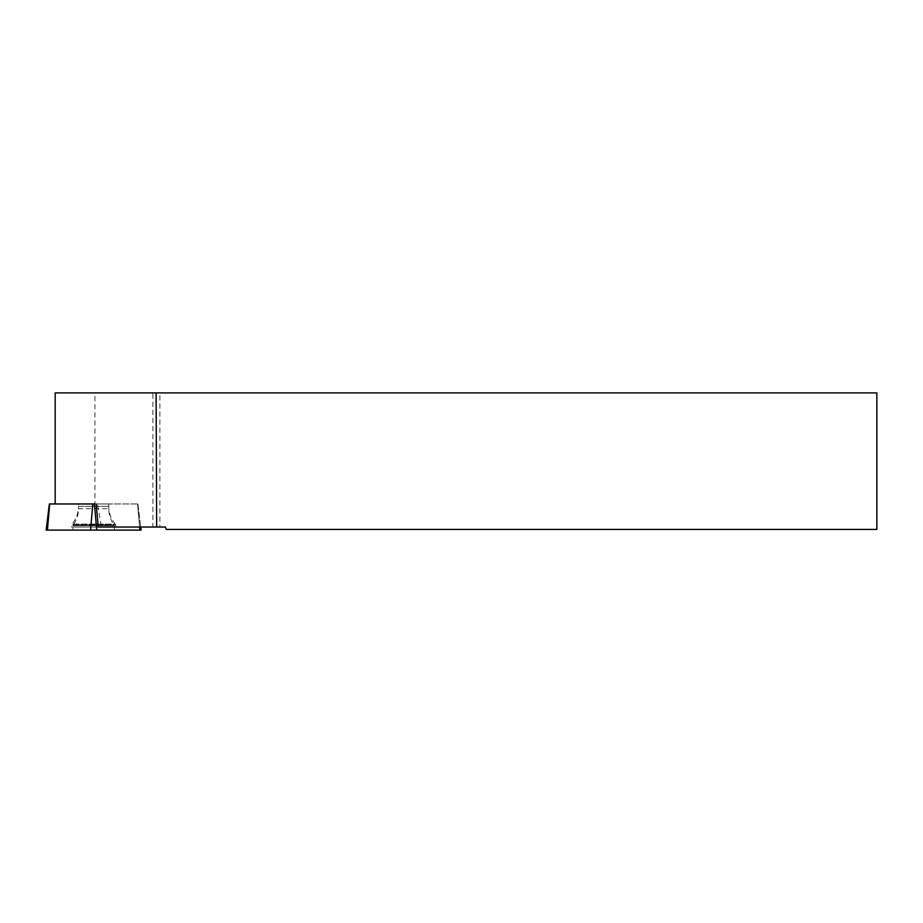 <?xml version="1.0" encoding="UTF-8"?>
<svg xmlns="http://www.w3.org/2000/svg" width="923" height="923" viewBox="0 0 923 923"><rect width="100%" height="100%" fill="white"/><g stroke="black" fill="none" stroke-linecap="round" stroke-linejoin="round"><path stroke-width="0.69" stroke-dasharray="4.62 3.46" d="M115.767 527.033L115.629 525.06L71.636 525.06L72.029 524.102C76.297 518.957 78.467 513.05 78.536 506.358L108.729 506.358L78.536 506.358L78.536 503.981L108.729 503.97L78.536 503.97L78.536 508.7L108.729 508.7L78.536 508.7C78.501 514.607 76.759 519.961 73.344 524.772L113.921 524.772C110.506 519.961 108.776 514.607 108.729 508.7L108.729 503.97L78.536 503.981L108.729 503.981L108.729 506.358C108.799 513.05 110.968 518.957 115.237 524.102L72.029 524.102L115.237 524.102L115.629 525.06L71.636 525.06L71.509 527.033L115.767 527.033L71.509 527.033M46.15 530.102L96.719 530.102L94.446 503.97L137.908 503.97L49.357 503.97M96.719 530.102L141.115 530.102M72.859 530.102L114.417 530.102L72.859 530.102L73.032 525.672L114.233 525.672L114.417 530.102M114.233 525.672L113.921 524.772L73.344 524.772L73.032 525.672L114.233 525.672M166.221 529.421L876.85 529.421L876.85 392.898L159.91 392.898L159.91 527.033L165.402 527.033L166.221 529.421M159.91 392.898L152.906 392.898L152.906 527.033L159.91 527.033M98.219 527.033L139.569 527.033L101.495 527.033L97.492 503.981L137.573 503.981L55.184 503.981L55.184 392.898L94.942 392.898L94.942 503.981L55.184 503.97M139.581 527.033L137.573 503.97L139.846 530.102L47.431 530.102L49.692 503.97M139.569 527.033L140.746 527.033L139.569 527.033L137.573 503.981L139.569 527.033M152.906 392.898L94.942 392.898M97.492 503.981L94.942 503.981M152.906 527.033L101.495 527.033M92.819 503.97L90.558 530.102M137.908 503.97L140.746 527.033L137.908 503.981"/><path stroke-width="1.38" d="M49.357 503.97L94.446 503.97L96.719 530.102L46.15 530.102L49.357 503.97M140.746 527.033L141.115 530.102L96.719 530.102M55.184 503.97L55.184 392.898L876.85 392.898L876.85 529.421L166.221 529.421L165.402 527.033L98.219 527.033L96.223 503.981M156.091 392.898L156.679 527.033M139.581 527.033L139.846 530.102L47.431 530.102L49.692 503.97M90.558 530.102L92.819 503.97"/></g></svg>
